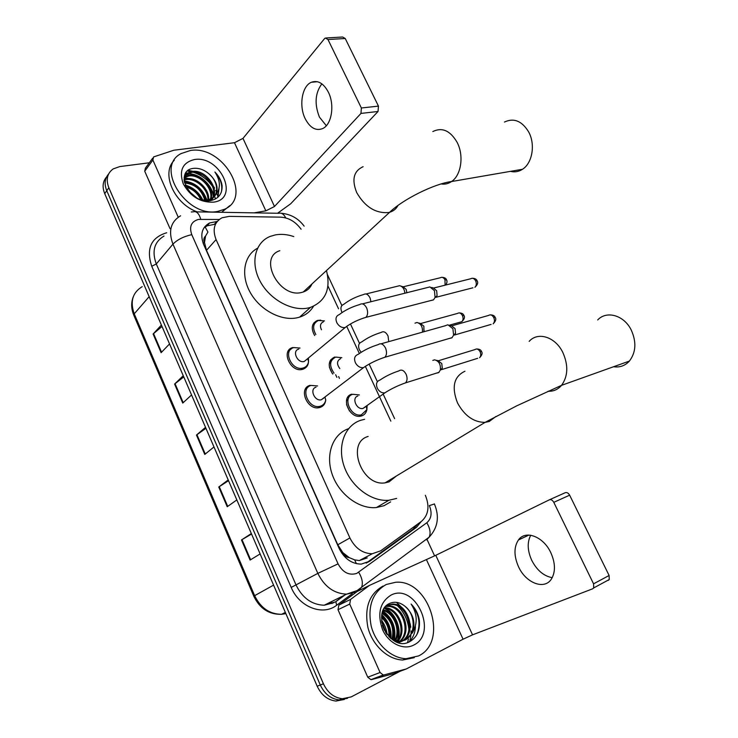 <?xml version="1.0" encoding="UTF-8"?>
<svg xmlns="http://www.w3.org/2000/svg" width="738" height="738" viewBox="0 0 738 738"><rect width="100%" height="100%" fill="white"/><g stroke="black" fill="none" stroke-linecap="round" stroke-linejoin="round"><path stroke-width="1.11" d="M314.665 335.55C310.726 328.318 311.639 323.281 317.414 320.458L320.716 320.154M332.792 374.065C327.497 366.122 328.115 360.439 334.646 357.026L330.107 360.753M366.952 409.221C366.408 412.588 364.673 414.811 361.758 415.872L360.781 416.121C349.286 418.926 340.356 397.026 351.758 394.175L347.497 397.653M325.762 399.858C325.338 403.704 323.456 406.223 320.117 407.413L319.314 407.625C307.248 410.752 297.995 388.206 310.089 385.328L305.264 389.387M308.226 358.216C309.259 363.852 307.451 367.542 302.811 369.286L302.58 369.341C290.532 373.004 280.458 350.329 292.82 347.533L292.921 347.506M308.558 361.657L308.539 361.666C307.986 364.941 306.215 367.044 303.235 367.994L303.032 368.05C291.722 371.491 282.257 350.199 293.872 347.58L300.006 348.05M301.095 229.232C295.56 221.695 288.743 217.673 280.643 217.147L229.158 216.382L221.99 217.793C214.223 222.156 212.249 229.417 216.077 239.573L349.904 537.947C355.181 548.288 362.635 553.555 372.266 553.74L380.66 550.834L421.398 521.397C428.51 515.124 429.83 506.406 425.346 495.263M349.314 557.66L342.672 552.494C344.185 555.566 346.408 557.291 349.314 557.66L354.692 559.893L359.351 560.566L367.201 557.919M204.906 226.538L207.941 232.064L205.579 236.022C203.725 237.654 203.347 239.878 204.463 242.691L203.033 242.986M204.463 242.691L205.579 236.022M204.62 243.033L206.492 250.32L337.773 544.773L342.497 552.107M390.845 421.149L365.494 366.685M359.341 353.474L346.712 326.344M338.558 308.816L327.94 286.021M288.761 351.971L288.512 351.297M290.514 349.517L290.366 348.705M307.414 387.45L307.211 386.878M217.193 221.474L209.574 222.95C201.889 227.332 199.924 234.536 203.67 244.555L339.166 548.5C344.342 558.712 351.703 563.915 361.26 564.118L369.803 561.166L416.481 527.347L421.223 521.526M203.946 227.867L207.083 225.837L214.343 224.352L216.861 221.465M211.142 189.048L213.697 193.679L211.142 189.048M214.14 194.721L215.45 198.826L214.14 194.721M188.282 170.377L193.319 171.373L188.282 170.377M197.231 172.766L210.395 182.295L197.231 172.766M213.642 186.548L214.592 188.107L213.642 186.548M215.745 190.312L216.418 191.834L215.745 190.312M218.014 197.175L217.018 193.411L218.014 197.175L219.038 188.577M400.116 671.257L351.223 696.893L342.358 698.738C334.01 697.742 327.7 692.761 323.419 683.775L108.846 187.756C105.746 179.565 107.195 173.273 113.2 168.901L119.777 166.585L149.325 162.775M427.062 539.552L434.608 555.889M344.378 699.449L336.002 701.063C327.7 700.085 321.427 695.141 317.192 686.229L104.722 193.642L106.77 190.708C104.132 184.076 104.741 178.504 108.606 174.011C104.741 178.504 104.132 184.076 106.77 190.708L320.292 685.012L106.77 190.708L108.846 187.756M347.57 698.286L339.166 699.901C330.845 698.923 324.554 693.96 320.292 685.012C324.554 693.96 330.845 698.923 339.166 699.901L347.57 698.286M417.367 524.312L413.151 529.118L366.177 563.122M409.562 641.756L409.728 641.221M409.894 640.676L410.9 635.409M411.02 634.016L411.075 630.907M410.78 627.235L410.116 623.592M402.69 608.324L396.426 602.356M212.59 186.548C207.682 179.62 201.262 174.86 193.347 172.258M191.133 171.668L187.424 171.068M251.557 534.054L241.474 539.948L250.099 560.059L260.127 553.934M251.344 533.556L241.474 539.948M228.531 480.678L218.762 487.006L227.23 506.738L236.833 499.921M228.208 479.94L218.762 487.006M162.019 326.464L153.107 334.019L161.115 352.681L169.546 343.936M161.401 325.052L153.107 334.019M183.771 376.915L174.592 384.074L182.747 403.086L191.557 394.95M183.255 375.707L174.592 384.074M205.939 428.308L196.465 435.06L204.777 454.423L213.983 446.942M205.524 427.33L196.465 435.06M104.722 193.642C102.093 187.028 102.702 181.474 106.549 176.982M326.316 125.718L319.443 117.13C314.305 104.104 315.108 93.006 321.851 83.837M328.355 92.149C323.585 83.274 317.93 79.972 311.39 82.259C301.962 85.94 298.724 105.912 305.209 118.726C310.061 127.923 315.901 131.198 322.718 128.55C331.694 124.621 334.886 104.916 328.355 92.149M178.227 217.193L152.886 160.035L144.722 171.225L145.423 168.126L152.665 158.19M170.044 228.669L144.722 171.225M277.562 213.254L290.698 203.762L378.041 111.475L360.974 113.412L274.49 206.502L265.846 210.847L254.121 212.858M326.325 37.952L342.626 37.011L345.236 38.505L327.967 39.529L325.366 38.016L324.536 38.644L242.986 138.384L234.481 142.72L173.864 150.22L153.596 156.917L152.886 160.035M360.974 113.412L361.371 107.988L378.456 106.115L345.236 38.505M378.456 106.115L378.041 111.475M361.371 107.988L327.967 39.529M217.885 211.363C186.649 218.42 154.168 167.019 181.124 153.559L190.422 150.487C222.701 144.943 253.208 196.76 224.656 209.223L217.885 211.363M197.157 211.871C174.067 203.67 160.819 173.292 174.288 160.247M222.092 185.579C221.326 180.672 218.937 176.151 214.906 172.019C220.828 181.151 220.846 189.048 214.961 195.699C219.075 188.725 217.184 181.52 209.269 174.094C204.527 169.98 199.555 168.052 194.343 168.301C172.895 169.472 189.518 204.786 210.358 200.635C218.503 198.956 222.415 193.937 222.092 185.579M194.5 159.528C220.21 155.1 240.228 198.808 213.725 202.138C200.625 202.756 190.459 196.631 183.218 183.771C178.808 170.57 182.572 162.489 194.5 159.528M212.618 197.895C218.217 187.563 203.863 170.45 191.889 172.332L187.72 173.578L184.242 176.908M210.708 200.579C221.815 191.742 206.677 169.223 192.609 171.428L188.439 172.664L184.103 177.959M209.979 200.69L210.312 199.694M210.478 199.076C213.513 188.531 199.915 174.279 189.039 175.958L184.223 177.59M210.358 200.635L210.883 199.325M211.05 198.817C214.712 188.301 200.902 173.31 189.749 175.054L184.445 177.028M207.895 199.869C208.522 189.362 195.957 178.172 186.207 179.537L184.076 179.961M208.586 199.712C209.795 189.149 196.945 177.194 186.917 178.642L184.048 179.316M204.767 200.173C201.566 189.675 194.832 183.956 184.555 183.015M205.616 200.155C202.47 188.725 195.386 182.738 184.362 182.185M200.653 199.509C197.59 193.153 192.738 189.002 186.105 187.046M201.861 199.897C198.697 192.378 193.264 187.71 185.561 185.902M195.293 196.898L189.5 191.963M202.129 199.98L207.701 199.915L211.52 198.568L214.961 195.699M207.027 200.782L210.773 199.454C219.49 195.109 218.033 181.511 209.269 174.094M229.721 205.708L221.649 212.295M196.29 197.498L188.808 191.151M202.821 200.063C199.122 192.433 193.255 187.424 185.21 185.035M206.871 200.044C202.913 188.956 195.339 182.581 184.159 180.911M213.227 196.28C212.35 183.273 196.207 171.317 185.146 174.094M187.932 186.493L185.45 185.635M206.409 200.09L203.393 193.531M190.45 182.886L184.223 181.382M193.005 179.26L184.149 177.821M195.588 175.607L184.952 174.509M198.208 171.926L187.572 170.939M221.225 192.433C222.876 185.607 220.773 178.808 214.906 172.019M510.447 171.354C514.681 172.415 518.694 171.723 522.486 169.279C532.301 163.236 535.567 144.593 528.749 132.074C522.034 120.986 513.943 117.646 504.469 122.038M279.803 250.699C257.765 257.562 279.407 298.835 301.86 292.386L303.217 292.017C307.359 290.597 310.283 287.903 311.971 283.936M326.464 270.569C330.965 288.955 325.652 301.215 310.532 307.368L308.954 307.801C292.58 311.962 269.997 299.905 260.127 281.27C250.081 262.691 255.08 242.239 270.311 236.363L275.403 234.887C281.261 233.835 287.386 234.398 293.798 236.584M313.502 306.261C310.338 311.537 305.707 315.163 299.61 317.128L298.032 317.571C282.276 321.63 260.726 310.735 250.634 293.161C240.376 275.643 243.771 255.477 257.516 248.236M613.582 366.731C619.819 367.644 625.095 365.753 629.394 361.076C636.027 352.321 636.617 341.906 631.156 329.849C623.924 315.154 606.553 310.329 597.706 319.941M368.142 436.444C345.799 442.514 361.555 486.72 385.042 482.864L389.055 481.896L396.407 475.992M396.657 498.418L388.935 500.244C371.528 502.034 351.02 486.628 344.111 466.259C337.026 445.918 344.858 425.365 360.716 420.291L364.6 419.313M390.66 501.877L384.055 505.696L376.389 507.541C359.166 509.358 338.991 494.349 332.183 474.331C325.2 454.35 332.884 433.981 348.502 428.723M307.073 359.175L304.24 361.472C297.432 363.566 291.695 350.707 298.715 349.148M362.413 303.871L429.903 286.925L434.451 290.68L435.079 297.479L433.492 299.886L430.817 300.55M431.61 287.46L433.372 288.005L436.656 290.707L437.099 295.606L435.992 297.303L472.92 287.792M308.41 358.059L308.549 361.685L307.764 358.594M324.13 397.837L321.307 399.784C314.517 401.573 309.222 388.852 316.039 387.192M325.043 397.136L325.707 400.18C325.034 403.206 323.318 405.199 320.56 406.149L319.822 406.343C308.512 409.286 299.803 388.133 311.15 385.421L317.598 385.965M445.872 325.467L447.948 324.794L452.901 328.714L453.612 335.181L451.877 337.866L449.304 338.465M449.876 325.338L451.481 325.781L455.051 328.604L455.558 333.253L454.516 335.024L491.074 324.416M321.454 329.766C319.683 325.892 320.329 323.253 323.401 321.851M315.846 334.554C312.211 327.783 313.087 323.096 318.475 320.476L324.489 320.91M401.14 286.169L403.049 286.75L406.177 289.37L406.869 292.811M365.956 293.982L399.59 285.698C402.634 286.399 404.406 288.927 404.904 293.3M288.613 352.1L288.364 351.426M339.812 368.576C336.556 364.037 336.814 360.744 340.578 358.686M334.01 373.114C329 365.651 329.572 360.31 335.698 357.091L341.842 357.681M418.686 322.986L420.466 323.465L423.852 326.205L423.963 331.74M414.987 323.161L416.961 322.506C420.918 323.585 422.754 326.805 422.477 332.155M365.513 406.878L362.976 408.446C356.509 410.051 351.399 397.699 357.829 396.066M432.809 360.412L434.553 359.83C438.953 360.983 440.881 364.415 440.318 370.116L438.658 372.625L436.379 373.16M367.127 405.725L366.832 409.701L361.316 414.876C350.541 417.505 342.155 396.961 352.847 394.286L359.369 394.941M436.472 360.301L438.114 360.697L441.767 363.548L442.274 368.105L441.333 369.701L477.643 358.327M552.236 577.679C543.721 576.074 536.877 570.271 531.711 560.262C527.412 550.631 527.08 542.282 530.723 535.235M550.816 552.679C543.371 536.443 525.373 529.755 518.436 539.976C513.805 547.079 513.832 556 518.519 566.738C525.733 582.946 544.321 590.326 551.378 579.09C555.64 571.959 555.446 563.159 550.816 552.679M380.07 672.512L383.262 674.993L384.083 674.91L406.324 668.942L393.806 673.61L371.721 679.56L370.9 679.643L367.755 677.198L380.07 672.512L349.729 604.071L338.004 609.708L338.862 605.095L357.21 591.479L369.48 585.4L350.578 599.413L349.729 604.071M367.755 677.198L338.004 609.708M549.303 499.847L565.17 492.735C566.876 492.181 568.371 492.993 569.644 495.18L553.786 502.338C552.504 500.124 551.009 499.294 549.303 499.847L435.78 555.317L369.48 585.4M406.324 668.942L463.067 639.209L472.551 634.846L592.66 588.804L593.693 587.937L593.555 583.832L609.108 575.483L569.644 495.18M609.108 575.483L609.237 579.551L608.195 580.409M593.555 583.832L553.786 502.338M418.52 655.944L406.084 658.702C391.149 658.278 375.762 643.97 371.205 626.138C367.423 606.239 372.45 592.356 386.278 584.487L395.596 582.282C428.907 578.979 449.202 641.673 418.52 655.944M414.258 657.678L402.699 660.012C387.801 659.587 372.469 645.344 367.939 627.577C364.203 607.743 369.231 593.905 383.04 586.046M419.285 619.643C418.077 613.49 415.346 608.287 411.084 604.035C417.376 613.647 417.846 623.204 412.514 632.697C415.798 622.549 413.289 613.739 404.978 606.276C400.097 602.365 395.19 601.332 390.254 603.177C369.923 610.898 389.47 652.604 409.267 641.894C416.998 637.65 420.337 630.234 419.285 619.643M391.057 595.086C415.309 582.365 438.723 633.49 413.631 645.113C403.308 650.547 388.548 643.305 382.542 629.625C377.044 613.675 379.885 602.162 391.057 595.086M398.751 642.65L401.684 641.294M402.164 640.981C416.204 632.328 406.776 603.638 391.546 604.542L387.376 605.345M398.483 642.586L402.228 641.165M402.717 640.87C417.33 632.706 408.086 603.149 392.561 604.081L387.745 605.16L385.762 606.368M398.262 642.521L399.415 641.608M399.858 641.202C411.555 630.925 401.61 605.575 387.515 606.387L385.596 606.553M398.585 642.558L399.996 641.562M400.448 641.184C412.745 631.258 402.883 605.095 388.52 605.926L385.946 606.221M397.431 641.027C406.435 629.994 397.09 608.37 384.323 608.223M397.164 642.097L397.634 641.59M398.05 641.11C407.883 630.04 397.902 607.153 384.646 607.752M394.839 640.399C400.78 629.957 393.686 612.946 383.105 610.492M395.503 640.602C402.173 629.948 394.562 611.839 383.4 609.865M392.035 639.191C394.369 627.964 391.057 619.385 382.109 613.444M392.764 639.56C395.577 627.604 392.099 618.629 382.33 612.632M388.935 636.71C389.387 628.97 386.924 622.558 381.537 617.475M389.765 637.521C390.66 628.794 387.948 621.728 381.62 616.322M384.35 630.224L382.45 625.317M385.928 632.955L381.795 622.254M386.74 605.621L386.223 605.88M394.793 641.11L398.695 641.626L404.747 640.206C416.195 635.16 415.679 614.154 404.978 606.276M390.9 638.527L399.728 641.202L405.789 639.781L412.514 632.697M387.118 634.615C386.555 629.293 384.71 624.533 381.574 620.335M391.002 638.591C391.657 629.016 388.594 621.082 381.823 614.8M394.369 640.233C396.398 627.761 392.579 618.02 382.893 611.009M397.764 640.556C402.173 629.2 395.448 612.743 385.088 608.296M408.861 642.069C412.994 638.075 415.18 632.918 415.429 626.599M386.518 633.813L381.666 621.331M390.568 638.25C391.048 629.108 388.096 621.479 381.731 615.354M393.954 640.077C395.817 627.927 392.072 618.379 382.727 611.433M397.192 640.981C401.795 629.459 394.858 612.651 384.24 608.352M416.841 634.698C421.029 623.73 419.101 613.518 411.084 604.035M356.371 563.666L354.692 559.893M416.536 525.64L416.407 525.013M342.672 552.494L341.62 552.937M206.492 250.32L216.077 239.573M337.773 544.773L349.904 537.947M219.204 219.49L198.522 219.417C191.271 221.474 189.02 226.548 191.769 234.647L338.069 563.85C342.819 572.522 349.046 575.714 356.74 573.408L426.804 522.762C431.435 518.648 432.284 512.928 429.35 505.595L434.414 503.989M355.135 592.236L346.62 594.145C334.065 593.638 324.471 586.71 317.838 573.38L172.95 244.13C168.144 231.169 170.69 221.723 180.589 215.791M352.33 593.61L336.611 605.261C322.958 616.212 299.241 607.18 291.206 587.42L151.733 266.261L156.299 263.964L172.95 244.13C177.397 239.629 183.67 236.474 191.769 234.647M359.055 589.93L361.574 587.273C363.161 583.186 362.21 578.186 358.714 572.273M151.733 266.261C145.995 248.697 150.986 237.535 166.696 232.756M164.002 236.04C154.242 241.981 151.668 251.28 156.299 263.964L296.104 585.114C302.506 598.094 311.879 604.8 324.213 605.225L333.834 602.706M323.419 683.775L317.192 686.229M338.069 563.85L317.838 573.38L291.206 587.42M336.482 601.036L344.231 595.326M336.611 605.261L335.882 601.701M426.546 539.847L429.175 537.153C430.909 533.122 430.116 528.325 426.804 522.762M285.726 217.904C283.844 214.14 281.565 212.599 278.863 213.282L195.847 211.852M200.773 219.251C199.029 213.522 196.576 211.04 193.439 211.806L191.28 211.981M348.539 398.151L347.967 396.906M339.462 378.391L338.613 376.555M331.362 360.771L330.827 359.609M314.139 323.309L313.908 322.81M331.989 603.583L331.436 601.654M413.151 529.118L416.481 527.347M366.518 562.882L369.803 561.166M349.452 410.937L346.565 404.664M332.201 373.345L329.36 367.155M285.338 612.383L281.584 614.302C269.084 614.653 259.831 608.638 253.817 596.258L254.638 595.667C260.671 607.983 269.647 614.2 281.584 614.302L285.874 613.629M142.213 286.658C132.563 292.525 129.906 301.574 134.233 313.825L133.827 315.264L253.798 596.212M149.159 296.648L134.233 313.825L254.638 595.667L273.586 585.114M205.256 454.036L196.945 434.691M183.199 402.662L175.054 383.677M161.557 352.229L153.559 333.594M227.719 506.388L219.26 486.665M250.625 559.736L241.99 539.626M274.49 206.502L242.986 138.384M265.846 210.847L234.481 142.72M185.865 172.84L188.079 173.126M188.504 173.199L191.954 174.048M363.124 166.687C353.65 171.013 351.519 179.657 356.731 192.636C364.913 206.778 375.43 213.43 388.271 212.581L389.692 212.249C393.474 211.114 396.241 208.854 397.985 205.45M432.8 131.567C442.136 127.01 450.254 130.608 457.126 142.36C464.147 155.635 461.204 175.275 451.545 181.539C448.298 183.762 444.82 184.565 441.103 183.937M464.958 371.223C453.852 376.472 451.37 387.044 457.505 402.93C464.553 415.817 473.731 422.302 485.05 422.385L489.257 421.481L495.973 416.435M529.155 341.38C537.836 331.417 555.317 336.805 562.817 352.441C568.481 365.264 568.066 376.232 561.553 385.337C557.937 389.526 553.472 391.5 548.14 391.26M433.649 288.041L470.678 278.77C472.532 277.7 474.193 278.392 475.641 280.846C476.739 283.54 476.499 285.689 474.912 287.276C477.643 284.739 478.362 282.58 477.089 280.791L475.641 280.846M477.182 280.975L477.089 280.791C476.6 279.25 475.032 278.401 472.403 278.244M347.838 325.569L345.172 327.524C341.842 327.967 339.083 326.417 336.906 322.875C335.163 318.715 335.947 315.956 339.249 314.609C344.997 310.181 351.832 306.824 359.757 304.536C362.229 303.004 364.498 304.093 366.574 307.811L366.758 308.226C368.151 312.165 367.856 315.209 365.863 317.377L363.382 318.115M451.859 325.818L488.519 315.458C490.447 314.259 492.2 314.96 493.759 317.561C494.838 320.154 494.635 322.238 493.159 323.816C495.742 321.214 496.416 319.084 495.18 317.423L493.759 317.561M495.253 317.571L495.18 317.423C494.608 315.781 492.993 314.923 490.327 314.849M358.114 354.397C363.834 350.246 370.541 346.98 378.253 344.591C380.826 342.875 383.234 343.991 385.467 347.93L385.651 348.354C387.007 352.127 386.767 355.089 384.913 357.238L382.321 358.096M366.297 365.753L363.474 367.653C360.255 367.985 357.607 366.435 355.531 363.013C353.751 358.769 354.517 355.928 357.81 354.48M403.289 286.778L440.346 277.746C442.08 276.778 443.63 277.47 444.986 279.813L445.088 285.172M446.573 279.96L444.986 279.813M342.091 312.497L341.805 312.008C340.172 308.143 340.855 305.569 343.862 304.259C349.415 299.96 355.984 296.722 363.566 294.554C366.039 293.171 368.225 294.351 370.125 298.087L370.946 301.75M420.798 323.502L457.514 313.429C459.322 312.349 460.955 313.05 462.412 315.532C463.473 318.124 463.27 320.172 461.804 321.694L459.949 322.22M463.953 315.569L462.412 315.532M381.232 332.368C383.788 330.947 386.066 332.174 388.05 336.048L388.751 341.639M361.186 352.247L359.489 349.969C357.81 345.965 358.52 343.281 361.629 341.943M438.529 360.725L474.921 349.591C476.794 348.391 478.51 349.111 480.069 351.722C481.102 354.212 480.936 356.214 479.58 357.718C482.062 355.135 482.707 353.068 481.508 351.519L480.069 351.722M481.573 351.648L481.508 351.519C480.973 349.867 479.34 349.019 476.619 348.982M399.267 370.624C401.896 369.304 404.212 370.605 406.232 374.544C407.524 378.077 407.293 380.845 405.549 382.865L403.142 383.714M387.459 391.205L384.839 392.874C381.841 393.16 379.369 391.694 377.432 388.483C375.716 384.406 376.408 381.647 379.498 380.199M472.551 634.846L435.78 555.317M463.067 639.209L426.453 559.681M384.083 674.91L371.721 679.56M369.009 585.677L357.21 591.479M338.862 605.095L350.578 599.413M397.865 606.138C404.258 612.54 407.939 620.381 408.917 629.652M408.455 638.988L407.533 642.558M359.351 560.566L372.266 553.74M292.82 347.533L287.838 351.823M317.414 320.458L312.977 324.314M207.083 225.837L209.574 222.95M335.615 601.83L324.213 605.225L346.62 594.145L357.118 590.575L429.175 537.153C437.929 527.605 439.654 516.508 434.359 503.86M342.358 698.738L336.002 701.063M335.91 601.636L344.932 594.976M394.599 418.621L383.151 394.083M377.386 381.712L369.157 364.074M359.498 343.373L350.449 323.954M341.869 305.56L327.497 274.748M304.148 226.151C298.373 218.439 290.754 214.149 281.298 213.273M347.801 401.131L346.86 399.083M336.879 377.349L335.661 374.719M330.587 363.668L329.692 361.712M133.716 314.988C131.189 308.696 131.023 302.672 133.218 296.934M317.46 81.724L311.39 82.259M188.439 172.664L187.72 173.578M185.589 176.299L184.878 177.203M211.52 198.568L210.773 199.454M224.656 209.223L222.23 212.018M303.217 292.017L389.692 212.249C402.644 199.528 434.313 183.716 451.545 181.539L522.486 169.279M310.532 307.368L299.61 317.128M385.042 482.864L485.05 422.385L516.766 405.817L561.553 385.337L629.394 361.076M388.935 500.244L376.389 507.541M304.24 361.472L345.172 327.524C351.002 323.133 357.902 319.757 365.863 317.377L433.557 299.831M303.032 368.05L301.169 369.581M437.099 295.606L435.079 297.479M321.307 399.784L363.474 367.653C369.646 363.4 376.795 359.923 384.913 357.238L452.173 337.626M319.822 406.343L317.884 407.8M381.039 343.807L445.651 325.642M455.558 333.253L453.612 335.181M441.896 277.294C444.534 277.479 446.066 278.309 446.49 279.785C447.385 281.049 447.127 282.792 445.734 285.016M459.147 312.903C461.822 313.013 463.399 313.844 463.888 315.412C465.115 317.072 464.423 319.167 461.804 321.694L449.507 325.154M361.768 341.906C367.293 337.866 373.751 334.711 381.14 332.451M424.295 330.984L423.326 331.916M379.922 380.098C385.421 376.297 391.767 373.225 398.963 370.873M362.976 408.446L384.839 392.874C390.919 388.926 397.828 385.587 405.549 382.865L439.036 372.321M361.316 414.876L359.341 416.269M366.38 406.26L366.832 409.701M442.274 368.105L440.318 370.116M528.925 535.059L518.436 539.976M593.693 587.937L609.237 579.551M383.262 674.993L370.9 679.643M406.084 658.702L402.699 660.012M392.561 604.081L391.546 604.542M388.52 605.926L387.515 606.387M399.728 641.202L398.695 641.626"/></g></svg>

